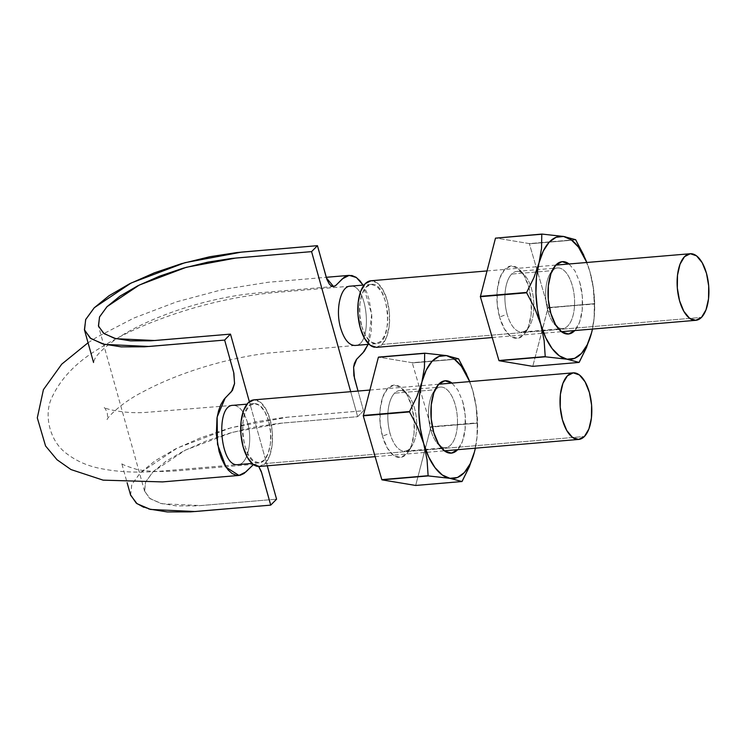 <?xml version="1.0" encoding="UTF-8"?>
<svg xmlns="http://www.w3.org/2000/svg" width="746" height="746" viewBox="0 0 746 746"><rect width="100%" height="100%" fill="white"/><g stroke="black" fill="none" stroke-linecap="round" stroke-linejoin="round"><path stroke-width="0.56" stroke-dasharray="3.73 2.8" d="M267.264 465.802L249.369 401.702L267.264 465.802M252.838 464.935L254.806 464.245L256.866 464.842L258.834 466.67M130.615 495.195L131.744 484.676L140.407 472.759L177.231 448.057L231.083 427.728L287.853 417.135L363.526 410.729L357.67 416.678L281.997 423.094L232.37 432.354L185.381 450.099L153.154 471.677L145.591 482.093L144.603 491.288L150.188 498.71L161.947 503.746L200.907 505.583L276.579 499.177L196.953 505.872L176.634 505.928L160.399 503.336L149.564 498.244L144.519 490.943L145.647 481.953L153.014 471.817L166.041 461.215L183.982 450.798L205.588 441.24L229.32 433.221L254.05 427.169L277.95 423.476L357.67 416.678L350.695 391.678L357.67 416.678L363.526 410.729L358.033 391.063L363.526 410.729L283.2 417.574L255.869 421.798L227.605 428.726L200.376 437.921L175.664 448.85L155.149 460.758L140.257 472.899L131.818 484.499L130.597 495.13M368.123 344.372L371.172 332.819L371.825 316.239L369.149 299.603L366.659 292.218L363.088 285.093L371.676 314.206L368.123 344.372M143.68 507.271L148.715 508.968M253.426 464.59L254.619 464.254L258.694 466.492M268.616 420.968C265.072 409.489 260.27 403.679 254.181 403.539C235.904 403.017 241.284 466.39 259.216 462.818C268.737 462.669 274.043 439.03 268.616 420.968L270.565 432.251L270.434 443.693L268.168 453.465L264.149 460.217L259.002 462.837L253.463 460.897L248.418 454.818L244.632 445.362L242.627 434.088L242.804 422.693L245.042 412.846L249.052 406.141L254.227 403.539L259.748 405.404L264.793 411.578L268.616 420.968M247.541 422.749C243.998 411.27 239.196 405.47 233.106 405.33C239.196 405.47 243.998 411.27 247.541 422.749C252.969 440.811 247.663 464.45 238.142 464.599C247.663 464.45 252.969 440.811 247.541 422.749M361.707 326.263C365.242 337.742 370.053 343.552 376.133 343.692C394.41 344.214 389.03 280.841 371.107 284.413C361.586 284.562 356.28 308.201 361.707 326.263L359.759 314.98L359.889 303.538L362.146 293.756L366.165 287.014L371.312 284.394L376.851 286.333L381.905 292.413L385.691 301.869L387.687 313.143L387.519 324.538L385.272 334.385L381.262 341.09L376.087 343.692L370.575 341.827L365.531 335.644L361.707 326.263M355.059 345.473C373.336 345.995 367.955 282.622 350.033 286.194C367.955 282.622 373.336 345.995 355.059 345.473L267.161 353.184C245.751 355.954 223.8 360.831 201.317 367.797C179.152 374.818 159.625 382.866 142.747 391.948C120.46 403.157 106.65 418.329 107.116 419.616C107.713 418.907 107.741 416.632 107.21 412.78C105.69 409.265 104.561 407.409 103.797 407.204C103.545 408.276 121.878 413.871 145.106 412.463L233.106 405.33M376.394 347.356L382.185 344.428L386.698 336.875L389.225 325.843L389.393 313.022L387.174 300.358L382.903 289.774L377.234 282.893L371.032 280.757M374.52 347.244A33.411 15.722 85.2 0 0 382.185 344.428L701.492 317.395L382.185 344.428A33.411 15.722 85.2 0 0 387.174 300.358A33.411 15.722 85.2 0 0 372.907 280.869M259.291 466.474L265.091 463.546L269.595 455.993L272.131 444.961L272.299 432.139L270.08 419.476L265.809 408.892L260.14 402.01L253.929 399.875M257.417 466.362A33.411 15.722 85.2 0 0 265.091 463.546L584.398 436.513L265.091 463.546A33.411 15.722 85.2 0 0 270.08 419.476A33.411 15.722 85.2 0 0 255.803 399.987M469.365 466.679L474.475 451.871L477.011 437.268L477.254 423.187A71.178 33.486 85.2 0 0 477.235 422.814L476.153 406.766L472.75 390.503A61.732 29.047 -94.8 0 1 472.927 391.118A61.732 29.047 -94.8 0 1 476.946 438.033A61.732 29.047 -94.8 0 1 475.351 448.187L477.011 437.268L477.254 423.187L430.946 426.731L415.671 485.459L430.955 427.104L477.254 423.187L430.946 426.731L412.221 362.715L430.946 426.731L477.235 422.814L476.153 406.766L472.75 390.503L469.747 381.598M472.917 391.09L476.097 405.796L477.543 421.844L476.992 437.566L475.351 448.187M472.75 390.503L469.71 381.607A61.732 29.047 -94.8 0 1 472.75 390.503L466.754 374.455M458.52 358.798L412.221 362.715L378.53 357.101L412.221 362.715L458.52 358.798M458.678 359.012L412.379 362.929L458.678 359.012M462.641 401.395A36.312 17.083 -94.8 0 1 457.68 449.679L462.511 441.212L465.131 429.081L465.178 415.093L462.641 401.395L457.895 390.065L451.684 382.829M382.661 436.839L380.115 423.141L380.162 409.162L382.782 397.021L387.594 388.582L393.841 385.113L400.593 387.155L406.812 394.392L411.55 405.721L414.095 419.42L414.049 433.398L411.419 445.539L406.617 453.978L400.36 457.447L393.618 455.405L387.398 448.169L382.661 436.839A36.312 17.083 85.2 0 0 408.174 452.039A36.312 17.083 85.2 0 0 413.965 418.18A36.312 17.083 85.2 0 0 401.32 387.715A36.312 17.083 85.2 0 0 383.099 396.182A36.312 17.083 85.2 0 0 382.465 436.168L390.027 433.314A30.418 14.314 -94.8 0 1 390.559 399.819A30.418 14.314 -94.8 0 1 405.824 392.722A30.418 14.314 -94.8 0 1 416.417 418.245A30.418 14.314 -94.8 0 1 411.559 446.602A30.418 14.314 -94.8 0 1 390.186 433.874A30.418 14.314 85.2 0 0 403.073 451.069A30.418 14.314 85.2 0 0 416.753 423.43A30.418 14.314 85.2 0 0 401.544 390.624A30.418 14.314 85.2 0 0 394.569 393.189L435.282 389.748A30.418 14.314 -94.8 0 1 442.266 387.174A30.418 14.314 -94.8 0 1 457.475 419.989A30.418 14.314 -94.8 0 1 443.786 447.619A30.418 14.314 -94.8 0 1 430.908 430.423A30.418 14.314 85.2 0 0 439.375 445.427A30.418 14.314 85.2 0 0 454.79 438.275A30.418 14.314 85.2 0 0 455.107 404.36A30.418 14.314 85.2 0 0 433.706 391.678A30.418 14.314 85.2 0 0 430.75 429.864L433.557 431.841M430.908 430.423A30.418 14.314 -94.8 0 1 435.282 389.748L394.569 393.189A30.418 14.314 85.2 0 0 390.186 433.874M591.578 332.753L594.114 318.15L594.348 304.07A71.178 33.486 85.2 0 0 594.338 303.697L593.257 287.648L589.853 271.385A61.732 29.047 -94.8 0 1 590.03 272.001A61.732 29.047 -94.8 0 1 594.049 318.906A61.732 29.047 -94.8 0 1 592.445 329.07L594.114 318.15L594.348 304.07L548.04 307.613L532.775 366.342L548.049 307.986L594.338 303.697L548.04 307.613L529.324 243.597L548.04 307.613L594.338 303.697L593.257 287.648L589.853 271.385L586.85 262.48M590.021 271.973L593.201 286.678L594.646 302.727L594.096 318.449L592.445 329.07M589.853 271.385L586.813 262.489A61.732 29.047 -94.8 0 1 589.853 271.385L583.857 255.337M575.614 239.68L529.324 243.597L495.633 237.983L529.324 243.597L575.614 239.68M575.781 239.895L529.483 243.811L575.781 239.895M579.735 282.277A36.312 17.083 -94.8 0 1 574.784 330.562L579.605 322.095L582.234 309.963L582.281 295.975L579.735 282.277L574.998 270.947L568.778 263.711M499.755 317.721L497.218 304.023L497.265 290.045L499.885 277.904L504.688 269.465L510.945 265.996L517.696 268.038L523.906 275.274L528.653 286.604L531.189 300.302L531.143 314.28L528.522 326.422L523.72 334.861L517.463 338.33L510.712 336.287L504.492 329.051L499.755 317.721A36.312 17.083 85.2 0 0 525.268 332.921A36.312 17.083 85.2 0 0 531.068 299.062A36.312 17.083 85.2 0 0 518.423 268.597A36.312 17.083 85.2 0 0 500.202 277.064A36.312 17.083 85.2 0 0 499.568 317.05L507.131 314.197A30.418 14.314 -94.8 0 1 507.662 280.701A30.418 14.314 -94.8 0 1 522.927 273.605A30.418 14.314 -94.8 0 1 533.511 299.127A30.418 14.314 -94.8 0 1 528.662 327.485A30.418 14.314 -94.8 0 1 507.289 314.756A30.418 14.314 85.2 0 0 520.176 331.951A30.418 14.314 85.2 0 0 533.856 304.312A30.418 14.314 85.2 0 0 518.647 271.507A30.418 14.314 85.2 0 0 511.672 274.071L552.385 270.63A30.418 14.314 -94.8 0 1 559.36 268.056A30.418 14.314 -94.8 0 1 574.579 300.871A30.418 14.314 -94.8 0 1 560.889 328.501A30.418 14.314 -94.8 0 1 548.002 311.306A30.418 14.314 85.2 0 0 556.469 326.31A30.418 14.314 85.2 0 0 571.893 319.157A30.418 14.314 85.2 0 0 572.21 285.242A30.418 14.314 85.2 0 0 550.8 272.56A30.418 14.314 85.2 0 0 547.844 310.746A30.418 14.314 -94.8 0 1 552.385 270.63L511.672 274.071A30.418 14.314 85.2 0 0 507.131 314.197M550.651 312.723L547.844 310.746M88.056 342.768L96.448 337.406L133.804 318.085L176.662 301.813L222.877 289.476L268.243 282.258L326.272 277.298M254.619 464.254L177.557 470.782C161.08 471.994 147.596 471.565 137.115 469.495C125.132 465.858 119.957 463.639 121.579 462.846L127.118 482.699M333.555 286.539L257.323 292.991C243.261 294.241 228.444 296.656 212.871 300.256C192.095 305.086 172.438 311.427 153.918 319.26C139.978 325.191 128.014 331.392 118.008 337.873C104.552 347.086 96.672 354.434 94.36 359.898L93.558 362.5M144.603 491.288L98.519 326.235M254.181 403.539L246.954 404.155M259.216 462.818L251.999 463.434M376.133 343.692L369.074 344.288M371.107 284.413L364.076 285.009M350.033 286.194L272.523 292.758C229.871 296.955 187.722 307.585 146.067 324.641C128.219 332.073 112.32 340.204 98.369 349.035C76.092 362.416 60.566 378.67 51.782 397.795C43.958 413.536 48.77 440.009 65.956 453.092C75.868 460.841 87.403 465.98 100.561 468.516C117.672 472.059 137.292 472.964 159.439 471.248L238.142 464.599M486.961 270.938L555.798 265.11M492.248 337.546L561.44 331.69M369.857 390.055L438.704 384.227M375.145 456.664L444.336 450.808M476.918 438.294L476.834 439.058M436.522 387.109L433.23 392.396M441.707 448.337L437.576 443.683M404.854 451.153L445.576 447.703M399.725 390.531L440.438 387.09M408.771 451.125L412.062 445.838M403.586 389.897L407.717 394.559M594.012 319.176L593.937 319.941M553.625 267.991L550.334 273.278M558.81 329.219L554.679 324.557M521.958 332.035L562.67 328.585M516.819 271.413L557.542 267.963M525.874 332.007L529.166 326.72M520.689 270.779L524.82 275.442"/><path stroke-width="1.12" d="M258.834 466.67L261.24 471.332L270.723 505.126L276.579 499.177L267.264 465.802L276.579 499.177L270.723 505.126L195.051 511.532L150.506 509.443L137.003 503.681L130.615 495.195L127.118 482.699M249.369 401.702L230.495 334.115L224.639 340.073L233.89 373.252L234.542 383.705L232.5 390.298L223.893 399.492L220.928 404.416L218.587 410.682L216.993 417.984L216.34 434.564L219.016 451.199L221.506 458.585L224.621 464.945L228.211 470.017L232.109 473.505L236.174 475.258L240.221 475.249L244.045 473.496L253.426 464.59L245.854 471.929L238.972 475.435L226.066 467.238L217.487 444.28L217.142 417.051L225.208 397.982L231.502 391.585L234.57 383.5L233.675 372.422L224.639 340.073L230.495 334.115L150.869 340.819L130.55 340.866L114.315 338.274L103.48 333.182L98.435 325.89L99.563 316.891L106.93 306.765L119.947 296.153L137.898 285.737L159.504 276.188L183.236 268.168L207.966 262.107L231.866 258.414L311.586 251.626L350.695 391.678L311.586 251.626L317.442 245.667L311.586 251.626L235.913 258.032L186.286 267.301L139.297 285.047L107.07 306.625L99.498 317.031L98.519 326.235L104.104 333.658L115.863 338.693L154.823 340.521L230.495 334.115L249.369 401.702M358.033 391.063L353.856 375.49L353.623 367.097L354.397 363.405L356.476 359.413L364.272 351.301L368.123 344.372L362.957 352.811L356.663 359.218L353.604 367.293L354.499 378.381L358.033 391.063M363.554 285.858L359.964 280.785L356.066 277.298L351.991 275.544L347.944 275.554L344.12 277.307L335.327 285.858L333.359 286.548L331.299 285.951L329.331 284.133L326.925 279.47L317.442 245.667L237.116 252.521L209.785 256.736L181.511 263.664L154.291 272.859L129.58 283.788L109.065 295.705L94.173 307.846L85.734 319.437L84.419 329.732L90.182 338.078L102.631 343.915L121.178 346.871L144.416 346.815L224.639 340.073L148.967 346.48L104.421 344.391L90.919 338.628L84.522 330.142L85.65 319.614L94.322 307.697L131.147 283.004L184.999 262.676L241.769 252.073L317.442 245.667L326.478 278.025L333.555 286.539L336.017 285.27L342.311 278.864L349.203 275.358L356.411 277.531L363.088 285.093M130.503 494.785L136.266 503.13L143.68 507.271M148.715 508.968L167.263 511.933L190.5 511.877L270.723 505.126L261.697 472.777L258.694 466.492M233.106 405.33C214.829 404.808 220.21 468.18 238.142 464.599C220.21 468.18 214.829 404.808 233.106 405.33L246.954 404.155M340.633 328.053C344.167 339.523 348.979 345.333 355.059 345.473C348.979 345.333 344.167 339.523 340.633 328.053C335.206 309.982 340.512 286.343 350.033 286.194C340.512 286.343 335.206 309.982 340.633 328.053M371.032 280.757L365.232 283.685L360.719 291.238L358.192 302.27L358.024 315.092L360.243 327.755L364.514 338.33L370.184 345.221L376.394 347.356M706.481 273.325A33.411 15.722 -94.8 0 1 701.492 317.395A33.411 15.722 -94.8 0 1 693.817 320.211A33.411 15.722 -94.8 0 1 677.116 284.114A33.411 15.722 -94.8 0 1 692.204 253.836A33.411 15.722 -94.8 0 1 706.481 273.325L702.21 262.751L696.54 255.859L690.33 253.724L684.53 256.652L680.026 264.205L677.499 275.237L677.331 288.059L679.55 300.722L683.821 311.306L689.49 318.188L695.692 320.323L701.492 317.395L706.005 309.842L708.532 298.81L708.7 285.988L706.481 273.325M372.907 280.869A33.411 15.722 85.2 0 0 357.819 311.147A33.411 15.722 85.2 0 0 374.52 347.244M253.929 399.875L248.129 402.803L243.625 410.356L241.089 421.387L240.921 434.209L243.14 446.873L247.411 457.457L253.08 464.338L259.291 466.474M589.377 392.443A33.411 15.722 -94.8 0 1 584.398 436.513A33.411 15.722 -94.8 0 1 576.723 439.329A33.411 15.722 -94.8 0 1 560.022 403.232A33.411 15.722 -94.8 0 1 575.11 372.953A33.411 15.722 -94.8 0 1 589.377 392.443L585.106 381.868L579.437 374.977L573.236 372.841L567.436 375.77L562.922 383.323L560.395 394.354L560.227 407.176L562.447 419.839L566.718 430.423L572.387 437.305L578.598 439.441L584.398 436.513L588.902 428.959L591.429 417.928L591.597 405.106L589.377 392.443M255.803 399.987A33.411 15.722 85.2 0 0 240.716 430.265A33.411 15.722 85.2 0 0 257.417 466.362M475.351 448.187A61.732 29.047 -94.8 0 1 474.475 451.871L475.351 448.187L474.475 451.871A61.732 29.047 -94.8 0 1 449.922 478.326A61.732 29.047 -94.8 0 1 423.635 443.404A61.732 29.047 -94.8 0 1 421.91 382.036L416.79 396.863L409.545 411.531A71.178 33.486 85.2 0 0 409.563 411.913L417.639 427.365L423.635 443.404L427.038 459.676L428.12 475.715A71.178 33.486 85.2 0 0 428.279 475.92L449.922 478.326L461.97 481.534A71.178 33.486 85.2 0 0 462.119 481.375L469.365 466.679L474.475 451.871L470.166 463.807L464.366 472.544L457.457 477.496L449.922 478.326L442.257 474.969L435.011 467.658L428.652 456.888L423.635 443.404L420.287 428.111L418.832 412.062L419.392 396.35L421.91 382.036L426.218 370.1L432.018 361.362L438.928 356.411L446.462 355.59A61.732 29.047 -94.8 0 1 469.71 381.607L461.373 366.249L454.127 358.947L446.462 355.59L424.828 353.184A71.178 33.486 85.2 0 0 424.679 353.343L424.437 367.452L421.91 382.036A61.732 29.047 -94.8 0 1 446.462 355.59L424.828 353.184L378.53 357.101L424.828 353.184L378.381 357.269L363.265 415.83L378.381 357.269L424.679 353.343L424.437 367.452L421.91 382.036L416.79 396.863L409.545 411.531L363.255 415.457L409.545 411.531L363.265 415.83L381.821 479.631L363.265 415.83L409.563 411.913L417.639 427.365L423.635 443.404L427.038 459.676L428.12 475.715L381.821 479.631L428.279 475.92L381.98 479.846L415.671 485.459L381.98 479.846L428.279 475.92L449.922 478.326L461.97 481.534L415.671 485.459L461.97 481.534L469.365 466.679M469.747 381.598L458.678 359.012A71.178 33.486 85.2 0 0 458.52 358.798L446.462 355.59L458.52 358.798L466.754 374.455M457.68 449.679A36.312 17.083 -94.8 0 1 443.851 450.425A36.312 17.083 -94.8 0 1 433.743 432.512A36.312 17.083 -94.8 0 1 433.557 431.841A36.312 17.083 -94.8 0 1 437.081 386.251A36.312 17.083 -94.8 0 1 452.048 383.099L444.933 380.786L438.676 384.255L433.874 392.694L431.253 404.836L431.207 418.814L433.743 432.512L438.489 443.842L444.7 451.078L451.451 453.12L457.708 449.661M592.445 329.07A61.732 29.047 -94.8 0 1 591.578 332.753L592.455 329.07L591.578 332.753A61.732 29.047 -94.8 0 1 567.016 359.208A61.732 29.047 -94.8 0 1 540.729 324.286A61.732 29.047 -94.8 0 1 539.004 262.918L533.884 277.736L526.648 292.413A71.178 33.486 85.2 0 0 526.657 292.796L534.742 308.247L540.729 324.286L544.132 340.558L545.223 356.588A71.178 33.486 85.2 0 0 545.382 356.802L567.016 359.208L579.073 362.416A71.178 33.486 85.2 0 0 579.222 362.258L586.468 347.561L591.578 332.753L587.27 344.689L581.46 353.427L574.56 358.378L567.016 359.208L559.36 355.851L552.105 348.541L545.755 337.77L540.729 324.286L537.381 308.993L535.936 292.945L536.486 277.232L539.004 262.918L543.312 250.982L549.121 242.245L556.031 237.293L563.566 236.463A61.732 29.047 -94.8 0 1 586.813 262.489L578.476 247.131L571.222 239.82L563.566 236.463L541.932 234.067A71.178 33.486 85.2 0 0 541.783 234.225L541.54 248.334L539.004 262.918A61.732 29.047 -94.8 0 1 563.566 236.463L541.932 234.067L495.484 238.151L541.932 234.067L495.484 238.151L480.368 296.712L495.484 238.151L541.783 234.225L541.54 248.334L539.004 262.918L533.884 277.736L526.648 292.413L480.349 296.339L526.648 292.413L480.368 296.712L498.925 360.514L480.368 296.712L526.657 292.796L534.742 308.247L540.729 324.286L544.132 340.558L545.223 356.588L498.925 360.514L545.382 356.802L499.083 360.728L532.775 366.342L499.083 360.728L545.382 356.802L567.016 359.208L579.073 362.416L532.775 366.342L579.073 362.416L586.468 347.561L591.597 332.66M586.85 262.48L575.781 239.895A71.178 33.486 85.2 0 0 575.614 239.68L563.566 236.463L575.614 239.68L583.857 255.337M574.784 330.562A36.312 17.083 -94.8 0 1 560.955 331.308A36.312 17.083 -94.8 0 1 550.846 313.395A36.312 17.083 -94.8 0 1 550.651 312.723A36.312 17.083 -94.8 0 1 554.185 267.133A36.312 17.083 -94.8 0 1 569.142 263.981L562.027 261.669L555.779 265.138L550.977 273.577L548.347 285.718L548.301 299.696L550.846 313.395L555.583 324.724L561.803 331.961L568.555 334.003L574.802 330.534M84.522 330.142L93.558 362.491M238.869 475.444L162.535 481.907L103.116 480.144L70.982 469.56L57.022 459.741L45.543 445.94L37.3 417.863L43.417 389.664L61.732 364.16L88.056 342.768M326.272 277.298L349.119 275.367M251.999 463.434L238.142 464.599M369.074 344.288L355.059 345.473M364.076 285.009L350.033 286.194M370.893 280.766L486.961 270.938M555.798 265.11L690.199 253.733M376.525 347.347L492.248 337.546M561.44 331.69L695.804 320.314M253.789 399.884L369.857 390.055M438.704 384.227L573.096 372.851M259.431 466.464L375.145 456.664M444.336 450.808L578.7 439.431"/></g></svg>
